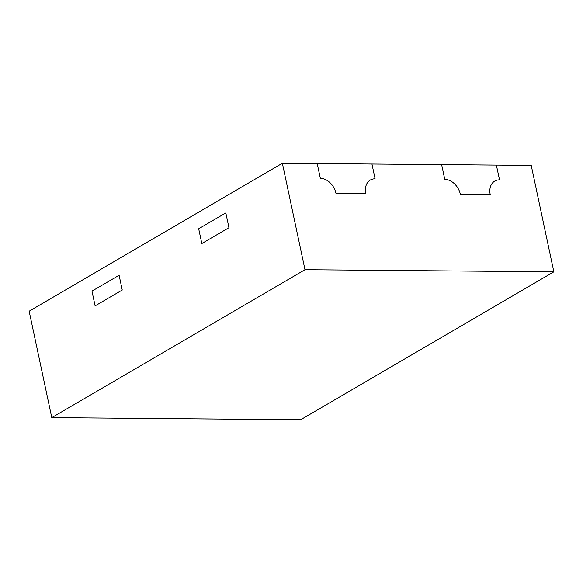 <?xml version="1.0" encoding="UTF-8"?>
<svg xmlns="http://www.w3.org/2000/svg" width="583" height="583" viewBox="0 0 583 583"><rect width="100%" height="100%" fill="white"/><g stroke="black" fill="none" stroke-linecap="round" stroke-linejoin="round"><path stroke-width="0.87" d="M122.248 290.028L95.116 305.878L122.248 290.028L119.107 275.249L122.248 290.028M228.959 227.691L201.827 243.541L228.959 227.691L225.818 212.904L228.959 227.691M198.686 228.755L225.818 212.904L198.686 228.755L201.827 243.541L198.686 228.755M91.976 291.099L119.107 275.249L91.976 291.099L95.116 305.878L91.976 291.099M365.796 193.476A15.697 11.696 -120.3 0 1 370.314 180.03A15.697 11.696 -120.3 0 1 375.095 178.799L371.954 164.012L375.095 178.799A15.697 11.696 -120.3 0 0 370.314 180.03A15.697 11.696 -120.3 0 0 365.796 193.476L335.932 193.221L365.796 193.476M553.85 271.816L531.222 165.375L317.203 163.546L320.344 178.332A15.697 11.696 -120.3 0 1 335.932 193.221A15.697 11.696 -120.3 0 0 320.344 178.332L317.203 163.546L282.361 163.255L29.15 311.184L51.778 417.625L300.639 419.745L553.85 271.816L304.989 269.696L282.361 163.255M444.778 179.396A15.697 11.696 -120.3 0 1 460.359 194.285A15.697 11.696 59.7 0 0 444.778 179.396L441.63 164.61L444.778 179.396M499.529 179.863A15.697 11.696 59.7 0 0 494.748 181.087A15.697 11.696 59.7 0 0 490.223 194.54L460.359 194.285L490.223 194.54A15.697 11.696 59.7 0 1 494.748 181.087A15.697 11.696 59.7 0 1 499.529 179.863L496.381 165.076L499.529 179.863M304.989 269.696L51.778 417.625"/></g></svg>
